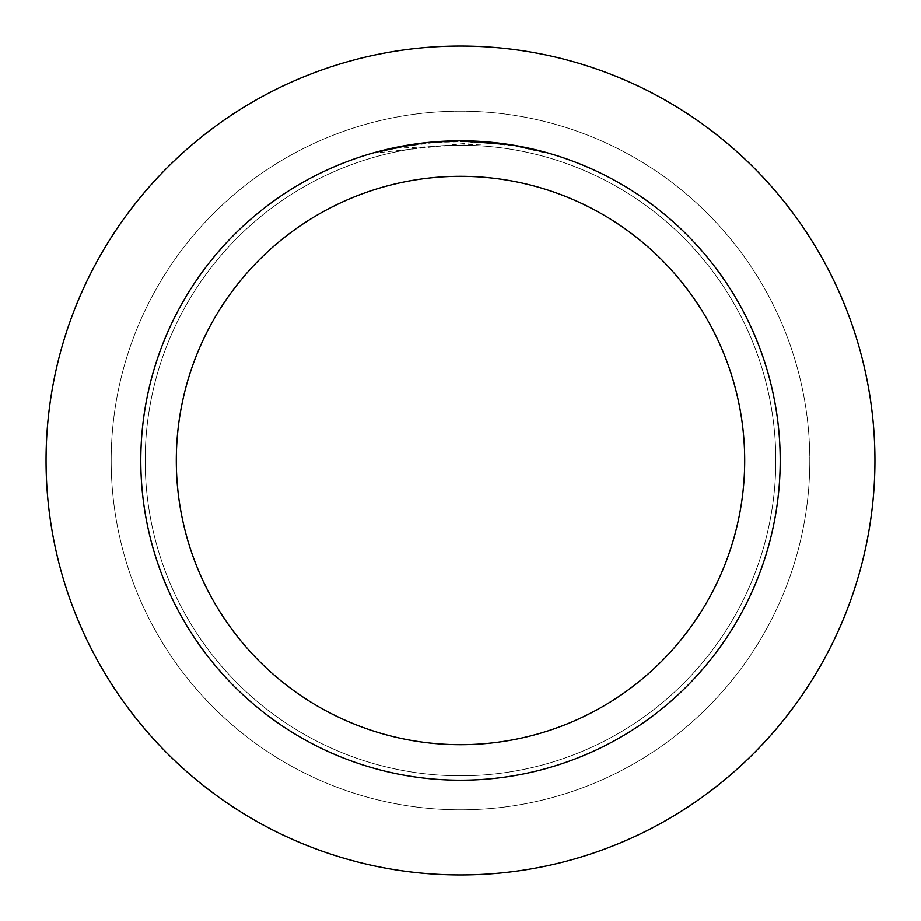 <?xml version="1.0" encoding="UTF-8"?>
<svg xmlns="http://www.w3.org/2000/svg" width="921" height="921" viewBox="0 0 921 921"><rect width="100%" height="100%" fill="white"/><g stroke="black" fill="none" stroke-linecap="round" stroke-linejoin="round"><path stroke-width="0.69" stroke-dasharray="4.61 3.45" d="M460.5 145.184A315.316 315.316 0 0 1 775.816 460.5A315.316 315.316 0 0 1 460.5 775.816A315.316 315.316 0 0 1 145.184 460.5A315.316 315.316 0 0 1 460.5 145.184A315.316 315.316 0 0 1 775.816 460.5A315.316 315.316 0 0 1 460.5 775.816A315.316 315.316 0 0 1 145.184 460.5A315.316 315.316 0 0 1 460.5 145.184A315.316 315.316 0 0 1 775.816 460.5A315.316 315.316 0 0 1 460.5 775.816A315.316 315.316 0 0 1 145.184 460.5A315.316 315.316 0 0 1 460.5 145.184A315.316 315.316 0 0 1 775.816 460.5A315.316 315.316 0 0 1 460.5 775.816A315.316 315.316 0 0 1 145.184 460.5A315.316 315.316 0 0 1 460.5 145.184M460.5 111.176A349.324 349.324 0 0 1 809.824 460.5A349.324 349.324 0 0 1 460.5 809.824A349.324 349.324 0 0 1 111.176 460.5A349.324 349.324 0 0 1 460.5 111.176A349.324 349.324 0 0 1 809.824 460.5A349.324 349.324 0 0 1 460.5 809.824A349.324 349.324 0 0 1 111.176 460.5A349.324 349.324 0 0 1 460.5 111.176M497.144 143.48L394.315 148.316A319.127 319.127 0 0 1 424.546 143.411L452.925 141.466L488.13 142.571L516.474 146.324L546.003 153.047L516.359 146.301L479.047 141.915L375.008 153.036L400.716 147.026L435.61 142.341L470.815 141.535L497.144 143.48L497.144 142.893L460.5 140.786A319.714 319.714 0 0 1 780.214 460.5A319.714 319.714 0 0 1 460.5 780.214A319.714 319.714 0 0 1 140.786 460.5A319.714 319.714 0 0 1 460.5 140.786L466.256 140.832M470.24 140.925L495.924 142.755M443.98 141.212L479.047 141.316L512.974 145.115M546.003 152.426L546.003 153.047L546.003 152.426L511.615 144.896L511.615 145.495M439.409 141.477L424.546 142.813L424.546 143.411L424.546 142.813A319.714 319.714 0 0 0 394.315 147.705L394.315 148.316L394.315 147.705M429.405 142.294L428.046 142.433M516.359 146.301L516.359 145.702L516.359 146.301M479.047 141.915L479.047 141.316M375.008 153.036L375.008 152.426L393.014 147.982L417.363 143.711L441.965 141.316L460.5 140.786M414.508 144.102L417.19 143.734M424.546 142.813L432.456 142.018M437.038 141.638L438.2 141.558M439.996 141.443L442.725 141.281M447.537 141.04L454.686 140.832M460.5 46.05A414.45 414.45 0 0 1 874.95 460.5A414.45 414.45 0 0 1 460.5 874.95A414.45 414.45 0 0 1 46.05 460.5A414.45 414.45 0 0 1 460.5 46.05M516.474 145.725L516.474 146.324"/><path stroke-width="1.38" d="M460.5 46.05A414.45 414.45 0 0 1 874.95 460.5A414.45 414.45 0 0 1 460.5 874.95A414.45 414.45 0 0 1 46.05 460.5A414.45 414.45 0 0 1 460.5 46.05A414.45 414.45 0 0 1 874.95 460.5A414.45 414.45 0 0 1 460.5 874.95A414.45 414.45 0 0 1 46.05 460.5A414.45 414.45 0 0 1 460.5 46.05M466.256 140.832L470.24 140.925M495.924 142.755L497.144 142.893M511.615 144.896L460.5 140.786A319.714 319.714 0 0 1 780.214 460.5A319.714 319.714 0 0 1 460.5 780.214A319.714 319.714 0 0 1 140.786 460.5A319.714 319.714 0 0 1 460.5 140.786L429.405 142.294M512.974 145.115L546.003 152.426M460.5 176.302A284.198 284.198 0 0 1 744.698 460.5A284.198 284.198 0 0 1 460.5 744.698A284.198 284.198 0 0 1 176.302 460.5A284.198 284.198 0 0 1 460.5 176.302M428.046 142.433L394.315 147.705M439.409 141.477L443.98 141.212M375.008 152.426L414.508 144.102M417.19 143.734L424.546 142.813M432.456 142.018L437.038 141.638M438.2 141.558L439.996 141.443M442.725 141.281L447.537 141.04M454.686 140.832L460.5 140.786"/></g></svg>
